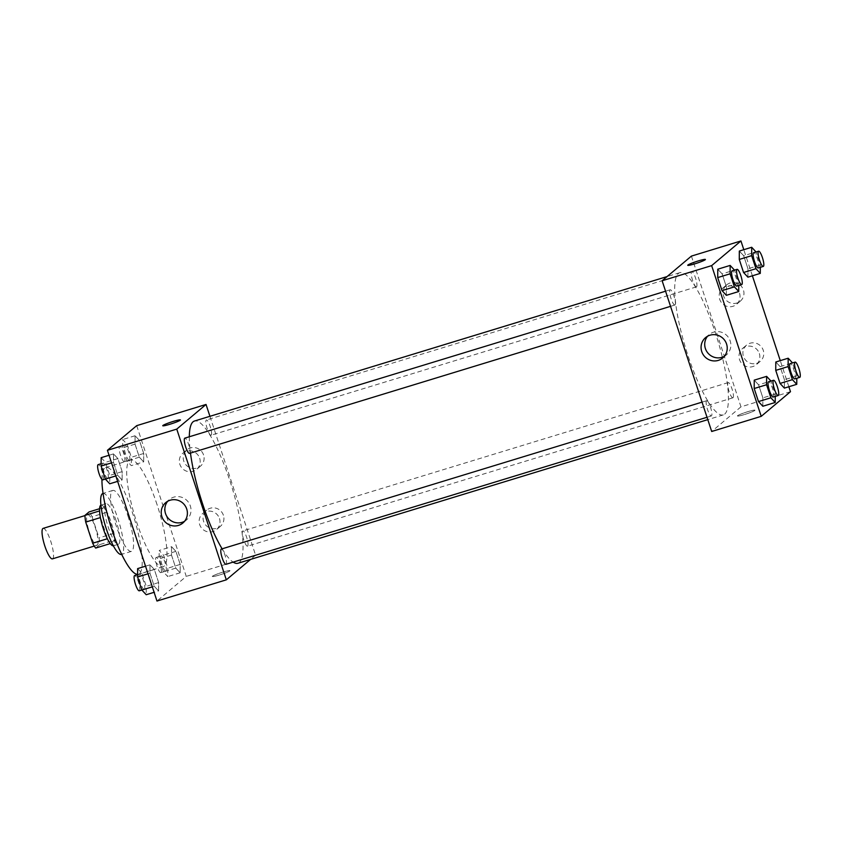 <?xml version="1.0" encoding="UTF-8"?>
<svg xmlns="http://www.w3.org/2000/svg" width="842" height="842" viewBox="0 0 842 842"><rect width="100%" height="100%" fill="white"/><g stroke="black" fill="none" stroke-linecap="round" stroke-linejoin="round"><path stroke-width="0.63" stroke-dasharray="4.21 3.16" d="M52.446 558.856A15.935 3.536 73 0 0 52.741 558.688A15.935 3.536 73 0 0 50.941 541.869A15.935 3.536 73 0 0 43.131 528.376M97.314 545.069A15.935 3.536 73 0 0 95.514 528.239A15.935 3.536 73 0 0 87.705 514.757A15.935 3.536 73 0 0 88.978 531.028A15.935 3.536 73 0 0 97.019 545.237A15.935 3.536 73 0 0 97.314 545.069M92.052 516.746L99.009 537.901A20.566 4.568 73 0 1 99.788 544.595L114.638 540.048A20.566 4.568 73 0 0 113.87 533.354L106.913 512.21L92.052 516.746A20.566 4.568 73 0 0 89.041 511.936M99.788 544.595L95.672 548.058M113.87 533.354L99.009 537.901M114.638 540.048L110.239 543.606M106.913 512.21A20.566 4.568 73 0 0 103.903 507.4L99.577 508.715M110.534 543.511A20.566 4.568 73 0 1 107.523 538.701L100.566 517.546A20.566 4.568 73 0 1 99.798 510.852L103.903 507.4M100.924 505.168A21.25 4.715 -107 0 1 101.008 505.137A21.25 4.715 -107 0 1 111.123 522.166A21.25 4.715 -107 0 1 113.428 545.774A21.25 4.715 -107 0 1 113.333 545.795M116.07 520.651A21.25 4.715 73 0 0 105.966 503.621A21.25 4.715 73 0 0 107.66 525.313A21.25 4.715 73 0 0 118.385 544.258A21.25 4.715 73 0 0 118.775 544.037A21.25 4.715 73 0 0 116.07 520.651M102.85 493.465A31.87 7.073 -107 0 1 118.027 519.009A31.87 7.073 -107 0 1 121.49 554.415M127.931 515.978A31.87 7.073 -107 0 1 131.394 551.384A31.87 7.073 -107 0 1 115.312 522.977A31.87 7.073 -107 0 1 112.765 490.433A31.87 7.073 -107 0 1 127.931 515.978M101.935 479.414A55.772 12.377 -107 0 1 105.776 467.573A55.772 12.377 -107 0 1 132.32 512.283A55.772 12.377 -107 0 1 138.383 574.244A55.772 12.377 -107 0 1 137.593 574.37M157.086 504.716A55.772 12.377 73 0 0 130.542 460.006A55.772 12.377 73 0 0 135.004 516.956A55.772 12.377 73 0 0 163.137 566.677A55.772 12.377 73 0 0 164.19 566.098A55.772 12.377 73 0 0 157.086 504.716M136.699 425.652L186.261 576.381L156.98 601.041M171.558 546.679L175.904 551.363L180.188 564.414L180.146 572.792L175.799 568.118L171.505 555.057L171.558 546.679L175.904 551.363L180.188 564.414L180.146 572.792L175.799 568.118L171.505 555.057L171.558 546.679L159.18 550.468L163.516 555.141L167.811 568.203L167.758 576.581L163.422 571.897L159.127 558.846L159.18 550.468M143.666 461.858L139.33 457.174L135.036 444.123L135.088 435.746L139.425 440.429L143.719 453.48L143.666 461.858L139.33 457.174L135.036 444.123L135.088 435.746L139.425 440.429L143.719 453.48L143.666 461.858L131.289 465.637L126.942 460.963L122.658 447.912L122.7 439.535L127.047 444.208L131.341 457.259L131.289 465.637M122.122 480.003L117.775 475.33L113.491 462.269L113.533 453.891L117.88 458.574L122.174 471.625L122.122 480.003L117.775 475.33L113.491 462.269L113.533 453.891L117.88 458.574L122.174 471.625L122.122 480.003L117.638 481.371M158.591 590.937L154.254 586.264L149.96 573.213L150.013 564.835L154.349 569.508L158.643 582.559L158.591 590.937L154.254 586.264L149.96 573.213L150.013 564.835L154.349 569.508L158.643 582.559L158.591 590.937L154.107 592.305M162.759 425.747L162.759 425.747A9.294 0.853 -18.2 0 0 169.884 424.284A9.294 0.853 -18.2 0 0 180.42 419.937L180.42 419.937M184.545 521.293A13.325 12.935 -130.1 0 0 187.819 501.422A13.325 12.935 -130.1 0 0 167.674 501.264M222.856 572.128A9.294 0.853 -18.2 0 0 212.321 576.475A9.294 0.853 -18.2 0 0 221.414 574.381A9.294 0.853 -18.2 0 0 229.971 570.666A9.294 0.853 -18.2 0 0 222.856 572.128A9.294 0.853 161.8 0 1 229.971 570.666A9.294 0.853 161.8 0 1 221.414 574.381A9.294 0.853 161.8 0 1 212.31 576.465A9.294 0.853 161.8 0 1 222.856 572.128M209.932 416.306L255.6 555.183L186.261 576.381M255.6 555.183L250.621 559.383M203.575 454.975A10.62 10.315 -130.1 0 0 186.819 449.881A10.62 10.315 -130.1 0 0 185.777 464.647A10.62 10.315 -130.1 0 0 203.575 454.975M223.393 515.262A10.62 10.315 -130.1 0 0 206.648 510.168A10.62 10.315 -130.1 0 0 205.606 524.934A10.62 10.315 -130.1 0 0 223.393 515.262M199.67 458.258A10.62 10.315 49.9 0 1 181.872 467.931A10.62 10.315 49.9 0 1 182.914 453.164A10.62 10.315 49.9 0 1 199.67 458.258M219.488 518.556A10.62 10.315 49.9 0 1 201.701 528.218A10.62 10.315 49.9 0 1 202.743 513.452A10.62 10.315 49.9 0 1 219.488 518.556M225.972 564.308A7.967 1.768 73 0 0 225.33 556.173A7.967 1.768 73 0 0 221.309 549.068M211.195 435.146A7.967 1.768 73 0 0 210.3 426.736A7.967 1.768 73 0 0 206.385 419.99A7.967 1.768 73 0 0 207.027 428.125A7.967 1.768 73 0 0 211.047 435.23A7.967 1.768 73 0 0 211.195 435.146M247.664 546.079A7.967 1.768 73 0 0 246.769 537.67A7.967 1.768 73 0 0 242.864 530.923A7.967 1.768 73 0 0 243.496 539.059A7.967 1.768 73 0 0 247.516 546.163A7.967 1.768 73 0 0 247.664 546.079M189.492 453.375A7.967 1.768 73 0 0 189.65 453.291A7.967 1.768 73 0 0 188.745 444.881A7.967 1.768 73 0 0 184.84 438.135M237.918 563.266A74.359 16.503 73 0 0 239.307 562.488A74.359 16.503 73 0 0 230.918 483.971A74.359 16.503 73 0 0 194.439 421.042M189.324 436.766A74.359 16.503 73 0 0 190.471 453.07M222.13 548.826A74.359 16.503 73 0 0 233.139 562.119M724.678 414.138A74.359 16.503 73 0 0 716.289 335.621A74.359 16.503 73 0 0 679.81 272.682A74.359 16.503 73 0 0 685.767 348.62A74.359 16.503 73 0 0 723.289 414.906A74.359 16.503 73 0 0 724.678 414.138M706.533 400.803A7.967 1.768 -107 0 1 706.68 400.718A7.967 1.768 -107 0 1 710.701 407.823A7.967 1.768 -107 0 1 711.343 415.959A7.967 1.768 -107 0 1 707.427 409.212A7.967 1.768 -107 0 1 706.533 400.803M696.566 286.785A7.967 1.768 73 0 0 695.66 278.376A7.967 1.768 73 0 0 691.756 271.629A7.967 1.768 73 0 0 692.398 279.765A7.967 1.768 73 0 0 696.418 286.869A7.967 1.768 73 0 0 696.566 286.785M733.035 397.729A7.967 1.768 73 0 0 732.14 389.309A7.967 1.768 73 0 0 728.235 382.573A7.967 1.768 73 0 0 728.867 390.709A7.967 1.768 73 0 0 732.887 397.813A7.967 1.768 73 0 0 733.035 397.729M675.01 304.941A7.967 1.768 73 0 0 674.116 296.521A7.967 1.768 73 0 0 670.211 289.785A7.967 1.768 73 0 0 670.842 297.921A7.967 1.768 73 0 0 674.863 305.025A7.967 1.768 73 0 0 675.01 304.941M790.491 391.688L740.971 406.833L691.408 256.105M740.971 406.833L711.69 431.493M730.214 282.944A10.62 10.315 -130.1 0 0 725.625 299.636A10.62 10.315 -130.1 0 0 743.423 289.964A10.62 10.315 -130.1 0 0 730.214 282.944M756.642 363.334A10.62 10.315 -130.1 0 0 763.241 350.261A10.62 10.315 -130.1 0 0 746.496 345.157A10.62 10.315 -130.1 0 0 756.642 363.334M788.859 386.731L780.281 360.629M752.39 275.797L743.802 249.695M758.589 384.826L754.243 380.142L758.589 384.826L762.884 397.877L758.589 384.826L770.967 381.037L775.261 394.088L775.25 396.424M762.831 406.254L762.884 397.877L762.831 406.254M722.11 273.882L717.773 269.208L722.11 273.882L726.404 286.943L722.11 273.882L734.498 270.103L738.792 283.154L738.771 285.491M726.351 295.321L726.404 286.943L726.351 295.321M743.665 255.736L739.318 251.063L743.665 255.736L747.959 268.787L743.665 255.736L756.042 251.958L760.337 265.009L760.326 267.335M747.907 277.165L747.959 268.787L747.907 277.165M784.376 388.109L784.428 379.731L780.134 366.67L775.798 361.997L780.134 366.67L784.428 379.731L784.376 388.109M739.518 293.258A10.62 10.315 49.9 0 1 721.72 302.92A10.62 10.315 49.9 0 1 722.773 288.153A10.62 10.315 49.9 0 1 739.518 293.258M759.337 353.545A10.62 10.315 49.9 0 1 741.549 363.218A10.62 10.315 49.9 0 1 742.591 348.451A10.62 10.315 49.9 0 1 759.337 353.545M754.8 410.454A9.294 0.853 -18.2 0 0 754.969 410.201A9.294 0.853 -18.2 0 0 745.875 412.296A9.294 0.853 -18.2 0 0 737.308 416.011A9.294 0.853 -18.2 0 0 745.412 414.232A9.294 0.853 -18.2 0 0 754.8 410.454A9.294 0.853 161.8 0 1 745.412 414.232A9.294 0.853 161.8 0 1 737.308 416.001A9.294 0.853 161.8 0 1 745.875 412.285A9.294 0.853 161.8 0 1 754.969 410.201A9.294 0.853 161.8 0 1 754.8 410.454M724.404 356.282A13.325 12.935 -130.1 0 0 727.667 336.411A13.325 12.935 -130.1 0 0 707.533 336.253M687.746 265.283L687.756 265.283A9.294 0.853 -18.2 0 0 696.85 263.188A9.294 0.853 -18.2 0 0 705.417 259.473A9.294 0.853 -18.2 0 0 705.407 259.473L705.417 259.473M773.251 397.035A7.967 1.768 73 0 0 773.398 396.95A7.967 1.768 73 0 0 772.503 388.541A7.967 1.768 73 0 0 768.588 381.794M775.261 394.088L762.884 397.877M736.771 286.101A7.967 1.768 73 0 0 736.929 286.017A7.967 1.768 73 0 0 736.024 277.607A7.967 1.768 73 0 0 732.119 270.861M738.792 283.154L726.404 286.943M780.134 366.67L792.522 362.891L796.816 375.942L796.795 378.279M794.795 378.889A7.967 1.768 73 0 0 794.943 378.805A7.967 1.768 73 0 0 794.048 370.396A7.967 1.768 73 0 0 790.143 363.649M796.816 375.942L784.428 379.731M758.326 267.945A7.967 1.768 73 0 0 758.474 267.861A7.967 1.768 73 0 0 757.579 259.452A7.967 1.768 73 0 0 753.664 252.716M760.337 265.009L747.959 268.787M137.625 568.613L141.972 573.297L146.266 586.348L146.213 594.726M144.403 589.211A7.967 1.768 73 0 0 143.498 580.791A7.967 1.768 73 0 0 139.593 574.055A7.967 1.768 73 0 0 140.225 582.19A7.967 1.768 73 0 0 144.245 589.284A7.967 1.768 73 0 0 144.403 589.211M150.013 564.835L145.529 566.203M154.349 569.508L141.972 573.297M158.643 582.559L146.266 586.348M154.254 586.264L152.318 586.853M149.96 573.213L148.024 573.802M139.298 590.8A7.967 1.768 73 0 0 139.446 590.716A7.967 1.768 73 0 0 138.551 582.306A7.967 1.768 73 0 0 134.636 575.57M101.156 457.68L105.492 462.353L109.786 475.414L109.734 483.782M107.923 478.267A7.967 1.768 73 0 0 107.029 469.857A7.967 1.768 73 0 0 103.113 463.111A7.967 1.768 73 0 0 103.755 471.246A7.967 1.768 73 0 0 107.776 478.351A7.967 1.768 73 0 0 107.923 478.267M113.533 453.891L109.05 455.269M117.88 458.574L105.492 462.353M122.174 471.625L109.786 475.414M117.775 475.33L115.838 475.919M113.491 462.269L111.554 462.858M102.819 479.866A7.967 1.768 73 0 0 102.977 479.782A7.967 1.768 73 0 0 102.071 471.373A7.967 1.768 73 0 0 98.167 464.626M165.948 571.055A7.967 1.768 73 0 0 165.053 562.645A7.967 1.768 73 0 0 161.138 555.899A7.967 1.768 73 0 0 161.78 564.035A7.967 1.768 73 0 0 165.8 571.139A7.967 1.768 73 0 0 165.948 571.055M175.904 551.363L163.516 555.141M180.188 564.414L167.811 568.203M180.146 572.792L167.758 576.581M175.799 568.118L163.422 571.897M171.505 555.057L159.127 558.846M160.99 572.571A7.967 1.768 73 0 0 160.096 564.161A7.967 1.768 73 0 0 156.191 557.415A7.967 1.768 73 0 0 156.822 565.55A7.967 1.768 73 0 0 160.843 572.655A7.967 1.768 73 0 0 160.99 572.571M129.468 460.121A7.967 1.768 73 0 0 128.573 451.712A7.967 1.768 73 0 0 124.669 444.965A7.967 1.768 73 0 0 125.3 453.101A7.967 1.768 73 0 0 129.321 460.206A7.967 1.768 73 0 0 129.468 460.121M135.088 435.746L122.7 439.535M139.425 440.429L127.047 444.208M143.719 453.48L131.341 457.259M139.33 457.174L126.942 460.963M135.036 444.123L122.658 447.912M124.521 461.637A7.967 1.768 73 0 0 123.627 453.228A7.967 1.768 73 0 0 119.711 446.481A7.967 1.768 73 0 0 120.353 454.617A7.967 1.768 73 0 0 124.374 461.721A7.967 1.768 73 0 0 124.521 461.637M94.262 546.079L97.019 545.237M84.947 515.599L87.705 514.757M105.966 503.621L101.008 505.137M118.385 544.258L113.428 545.774M112.765 490.433L103.05 493.401M131.394 551.384L121.68 554.362M130.542 460.006L105.776 467.573M163.137 566.677L138.383 574.244M182.882 522.998L186.514 519.935M165.716 502.611L169.347 499.559M186.819 449.881L182.914 453.164M200.512 466.121L196.607 469.415M206.648 510.168L202.743 513.452M220.33 526.418L216.426 529.702M679.81 272.682L667.106 276.565M723.289 414.906L707.796 419.642M707.017 417.274L711.343 415.959M702.039 402.139L706.68 400.718M691.756 271.629L206.385 419.99M696.418 286.869L211.047 435.23M728.235 382.573L242.864 530.923M732.887 397.813L247.516 546.163M670.211 289.785L665.559 291.206M674.863 305.025L670.537 306.341M726.678 284.87L722.773 288.153M740.36 301.12L736.455 304.404M746.496 345.157L742.591 348.451M760.179 361.407L756.274 364.702M722.731 357.987L726.362 354.935M705.564 337.61L709.196 334.548M139.593 574.055L137.593 574.665M144.245 589.284L141.866 590.021M103.113 463.111L101.114 463.721M107.776 478.351L105.387 479.087M161.138 555.899L156.191 557.415M165.8 571.139L160.843 572.655M124.669 444.965L119.711 446.481M129.321 460.206L124.374 461.721"/><path stroke-width="1.26" d="M84.947 515.599L43.131 528.376A15.935 3.536 73 0 0 44.405 544.658A15.935 3.536 73 0 0 52.446 558.856L94.262 546.079M107.344 538.754L92.662 543.237L85.716 522.093A20.566 4.568 73 0 1 84.937 515.399L89.041 511.936L99.577 508.715M92.662 543.237A20.566 4.568 73 0 0 95.672 548.058L110.239 543.606M113.333 545.795A21.25 4.715 -107 0 1 102.713 526.829A21.25 4.715 -107 0 1 100.924 505.168M100.409 517.598L85.716 522.093M99.566 510.926L84.937 515.399M121.68 554.362L121.49 554.415A31.87 7.073 -107 0 1 105.408 526.008A31.87 7.073 -107 0 1 102.85 493.465L103.05 493.401M137.593 574.37A55.772 12.377 -107 0 1 115.122 538.901A55.772 12.377 -107 0 1 101.935 479.414M250.621 559.383L226.319 579.843L156.98 601.041L107.418 450.312L136.699 425.652L206.037 404.455L209.932 416.306M169.884 424.273A9.294 0.853 161.8 0 1 162.759 425.747A9.294 0.853 161.8 0 1 171.326 422.031A9.294 0.853 161.8 0 1 180.42 419.937A9.294 0.853 161.8 0 1 169.884 424.273M226.319 579.843L176.757 429.115L107.418 450.312M176.757 429.115L206.037 404.455M180.42 419.937A9.294 0.853 -18.2 0 0 171.326 422.031A9.294 0.853 -18.2 0 0 162.759 425.747M161.875 516.599A13.325 12.935 49.9 0 1 184.188 504.474A13.325 12.935 49.9 0 1 182.882 522.998A13.325 12.935 49.9 0 1 161.875 516.599M167.674 501.264A13.325 12.935 -130.1 0 0 184.545 521.293M702.039 402.139L221.309 549.068A7.967 1.768 73 0 0 221.162 549.152A7.967 1.768 73 0 0 222.067 557.572A7.967 1.768 73 0 0 225.972 564.308L707.017 417.274M665.559 291.206L184.84 438.135A7.967 1.768 73 0 0 185.472 446.271A7.967 1.768 73 0 0 189.492 453.375L670.537 306.341M667.106 276.565L194.439 421.042A74.359 16.503 73 0 0 189.324 436.766M190.471 453.07A74.359 16.503 73 0 0 222.13 548.826M233.139 562.119A74.359 16.503 73 0 0 237.918 563.266L707.796 419.642M788.859 386.731L790.491 391.688L761.221 416.348L711.69 431.493L662.128 280.754L691.408 256.105L740.939 240.959L743.802 249.695M780.281 360.629L752.39 275.797M754.243 380.142L754.2 388.52L758.484 401.571L762.831 406.254L758.484 401.571L754.2 388.52L754.243 380.142L766.63 376.363L770.977 381.068M717.773 269.208L717.721 277.586L722.015 290.637L726.351 295.321L722.015 290.637L717.721 277.586L717.773 269.208L730.151 265.419L734.508 270.124M739.318 251.063L739.276 259.441L743.56 272.492L747.907 277.165L743.56 272.492L739.276 259.441L739.318 251.063L751.706 247.274L756.053 251.979M761.221 416.348L711.658 265.619L740.939 240.959M784.376 388.109L780.039 383.426L784.376 388.109L796.764 384.32L792.417 379.647L788.123 366.586L788.175 358.218L792.533 362.913M775.745 370.375L780.039 383.426L775.745 370.375L775.798 361.997L775.745 370.375L788.123 366.586M718.289 360.397A13.325 12.935 49.9 0 1 705.564 337.61A13.325 12.935 49.9 0 1 724.036 339.473A13.325 12.935 49.9 0 1 718.289 360.397M711.658 265.619L662.128 280.754M705.407 259.473A9.294 0.853 -18.2 0 0 697.292 261.252A9.294 0.853 -18.2 0 0 687.914 265.03A9.294 0.853 161.8 0 1 697.302 261.241A9.294 0.853 161.8 0 1 705.407 259.473A9.294 0.853 161.8 0 1 696.85 263.188A9.294 0.853 161.8 0 1 687.746 265.283A9.294 0.853 161.8 0 1 687.914 265.019A9.294 0.853 -18.2 0 0 687.756 265.283M707.533 336.253A13.325 12.935 -130.1 0 0 724.404 356.282M775.25 396.424L775.208 402.465L770.872 397.792L766.578 384.741L766.63 376.363M773.545 380.279L768.588 381.794A7.967 1.768 73 0 0 769.23 389.93A7.967 1.768 73 0 0 773.251 397.035L778.197 395.519A7.967 1.768 73 0 0 778.355 395.435A7.967 1.768 73 0 0 777.45 387.025A7.967 1.768 73 0 0 773.545 380.279A7.967 1.768 73 0 0 774.187 388.415A7.967 1.768 73 0 0 778.197 395.519M775.208 402.465L762.831 406.254M770.872 397.792L758.484 401.571M766.578 384.741L754.2 388.52M738.771 285.491L738.739 291.532L734.392 286.859L730.109 273.797L730.151 265.419M737.066 269.345L732.119 270.861A7.967 1.768 73 0 0 732.75 278.997A7.967 1.768 73 0 0 736.771 286.101L741.728 284.585A7.967 1.768 73 0 0 741.876 284.501A7.967 1.768 73 0 0 740.981 276.092A7.967 1.768 73 0 0 737.066 269.345A7.967 1.768 73 0 0 737.708 277.481A7.967 1.768 73 0 0 741.728 284.585M738.739 291.532L726.351 295.321M734.392 286.859L722.015 290.637M730.109 273.797L717.721 277.586M796.795 378.279L796.764 384.32M795.09 362.134L790.143 363.649A7.967 1.768 73 0 0 790.775 371.785A7.967 1.768 73 0 0 794.795 378.889L799.753 377.374A7.967 1.768 73 0 0 799.9 377.29A7.967 1.768 73 0 0 799.005 368.88A7.967 1.768 73 0 0 795.09 362.134A7.967 1.768 73 0 0 795.732 370.269A7.967 1.768 73 0 0 799.753 377.374M788.175 358.218L775.798 361.997M792.417 379.647L780.039 383.426M760.326 267.335L760.284 273.387L755.948 268.703L751.653 255.652L751.706 247.274M758.621 251.2L753.664 252.716A7.967 1.768 73 0 0 754.306 260.852A7.967 1.768 73 0 0 758.326 267.945L763.273 266.43A7.967 1.768 73 0 0 763.431 266.356A7.967 1.768 73 0 0 762.526 257.936A7.967 1.768 73 0 0 758.621 251.2A7.967 1.768 73 0 0 759.252 259.336A7.967 1.768 73 0 0 763.273 266.43M760.284 273.387L747.907 277.165M755.948 268.703L743.56 272.492M751.653 255.652L739.276 259.441M154.107 592.305L146.213 594.726L141.866 590.042L137.583 576.991L137.625 568.613L145.529 566.203M152.318 586.853L139.298 590.8A7.967 1.768 73 0 1 135.278 583.706A7.967 1.768 73 0 1 134.636 575.57L137.593 574.665M148.024 573.802L137.583 576.991M117.638 481.371L109.734 483.782L105.397 479.109L101.103 466.058L101.156 457.68L109.05 455.269M115.838 475.919L102.819 479.866A7.967 1.768 73 0 1 98.798 472.762A7.967 1.768 73 0 1 98.167 464.626L101.114 463.721M111.554 462.858L101.103 466.058"/></g></svg>
